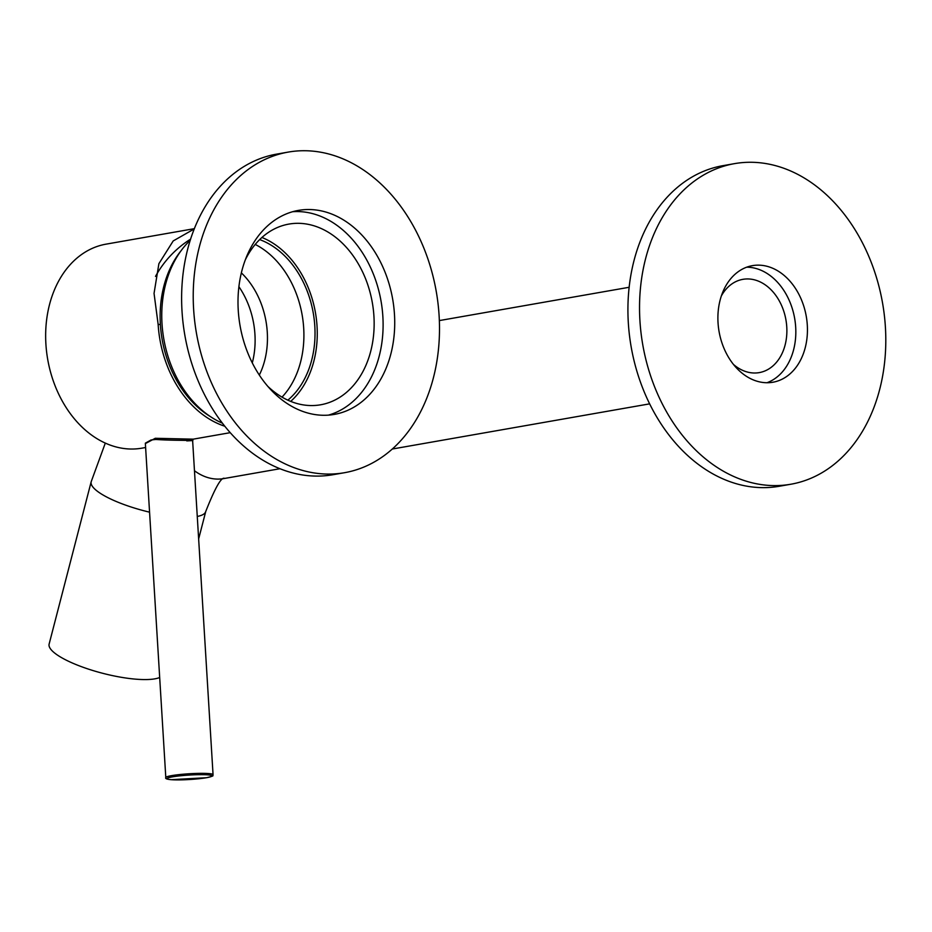 <?xml version="1.0" encoding="UTF-8"?>
<svg xmlns="http://www.w3.org/2000/svg" width="932" height="932" viewBox="0 0 932 932"><rect width="100%" height="100%" fill="white"/><g stroke="black" fill="none" stroke-linecap="round" stroke-linejoin="round"><path stroke-width="1.4" d="M721.391 295.863A47.346 35.404 -100 0 1 742.874 279.344A47.346 35.404 -100 0 1 748.175 278.948A47.346 35.404 -100 0 1 786.445 323.369A47.346 35.404 -100 0 1 759.242 372.614A47.346 35.404 -100 0 1 753.93 372.998A47.346 35.404 -100 0 1 733.414 364.389M159.675 677.506A59.182 14.854 -165.5 0 1 142.538 679.544A59.182 14.854 -165.5 0 1 80.024 666.135A59.182 14.854 -165.5 0 1 49.128 644.07L91.185 481.751A59.182 14.854 -165.5 0 0 149.563 512.169M746.718 267.181A59.182 44.258 -100 0 1 747.464 267.193A59.182 44.258 -100 0 1 794.728 318.814A59.182 44.258 -100 0 1 767.001 382.726A59.182 44.258 -100 0 0 795.683 327.132A59.182 44.258 -100 0 0 746.718 267.181M382.854 316.461A103.569 77.449 -100 0 1 328.402 415.136A103.569 77.449 -100 0 0 381.642 304.834A103.569 77.449 -100 0 0 298.461 211.576A103.569 77.449 -100 0 0 292.706 211.704A103.569 77.449 -100 0 1 382.854 316.461M394.469 314.422A103.569 77.449 -100 0 1 334.262 414.414A103.569 77.449 -100 0 1 238.254 310.379A103.569 77.449 -100 0 1 298.461 210.387A103.569 77.449 -100 0 1 394.469 314.422M344.49 472.71L332.875 474.738A162.75 121.708 -100 0 1 182.02 311.265A162.75 121.708 -100 0 1 276.618 154.13L288.233 152.091A162.75 121.708 -100 0 1 439.1 315.575A162.75 121.708 -100 0 1 344.49 472.71A162.75 121.708 -100 0 1 193.623 309.226A162.75 121.708 -100 0 1 288.233 152.091M807.298 325.093A59.182 44.258 -100 0 1 772.896 382.237A59.182 44.258 -100 0 1 718.036 322.787A59.182 44.258 -100 0 1 752.439 265.643A59.182 44.258 -100 0 1 807.298 325.093M790.79 484.244L779.187 486.283A162.75 121.708 -100 0 1 628.319 322.798A162.75 121.708 -100 0 1 722.929 165.675L734.533 163.636A162.75 121.708 -100 0 1 885.4 327.109A162.75 121.708 -100 0 1 790.79 484.244A162.75 121.708 -100 0 1 639.934 320.771A162.75 121.708 -100 0 1 734.533 163.636M241.365 272.89A73.978 55.326 -100 0 1 259.306 375.083M238.907 286.707A73.978 55.326 -100 0 1 252.281 362.921M259.667 239.594A88.773 66.382 -100 0 1 313.245 312.942A88.773 66.382 -100 0 1 287.848 400.166M255.217 244.429A88.773 66.382 -100 0 1 302.131 314.9A88.773 66.382 -100 0 1 282.012 397.125M245.442 259.585A91.732 68.595 -100 0 1 288.897 224.088A91.732 68.595 -100 0 1 299.172 223.331A91.732 68.595 -100 0 1 373.313 309.389A91.732 68.595 -100 0 1 320.608 404.791A91.732 68.595 -100 0 1 310.321 405.548A91.732 68.595 -100 0 1 267.659 386.209M261.927 237.474A91.732 68.595 -100 0 1 315.424 312.57A91.732 68.595 -100 0 1 290.691 401.389M210.411 416.616A100.609 75.236 -100 0 1 181.262 250.487M222.329 423.14A103.569 77.449 -100 0 1 163.834 339.166A103.569 77.449 -100 0 1 190.245 240.281M186.75 440.894C205.471 440.009 177.325 440.906 155.819 439.473L151.042 439.974L145.345 443.178L165.803 777.544A23.673 2.353 -3.5 0 1 171.57 775.645A23.673 2.353 -3.5 0 1 197.619 773.397A23.673 2.353 -3.5 0 1 213.055 774.655L192.609 440.288L193.355 439.135M145.369 443.585L155.295 438.285L193.239 439.158L230.181 432.681M145.613 447.511L141.909 448.164A103.569 77.449 -100 0 1 130.305 449.014A103.569 77.449 -100 0 1 46.6 351.853A103.569 77.449 -100 0 1 106.108 244.137L194.38 228.655M224.717 426.204A103.569 77.449 -100 0 1 158.149 324.441L154.048 293.405L158.894 263.674L173.212 240.934L194.275 228.923M160.374 324.499L158.149 324.441M279.891 468.738L223.75 478.594A59.182 44.258 -100 0 1 217.109 479.083A59.182 44.258 -100 0 1 194.462 470.742M224.519 478.396C221.373 476.753 215.129 487.762 205.762 511.435A59.182 14.854 -165.5 0 1 197.258 516.456M172.536 776.845A22.485 2.237 176.5 0 0 174.797 779.863A22.485 2.237 176.5 0 0 206.461 777.719A22.485 2.237 176.5 0 0 204.201 774.702A22.485 2.237 176.5 0 0 172.536 776.845M155.819 439.473A1.188 0.652 87 0 0 155.295 438.285M105.293 443.108L91.185 481.751M629.158 287.277L439.345 320.585M205.762 511.435L198.644 538.952M649.616 403.859L392.267 449.026M190.617 239.116A101.402 101.402 0 0 0 155.516 276.396M165.803 777.544C165.034 778.558 166.781 779.269 171.034 779.688L206.589 777.707C216.923 775.284 211.18 775.843 213.055 774.655"/></g></svg>
